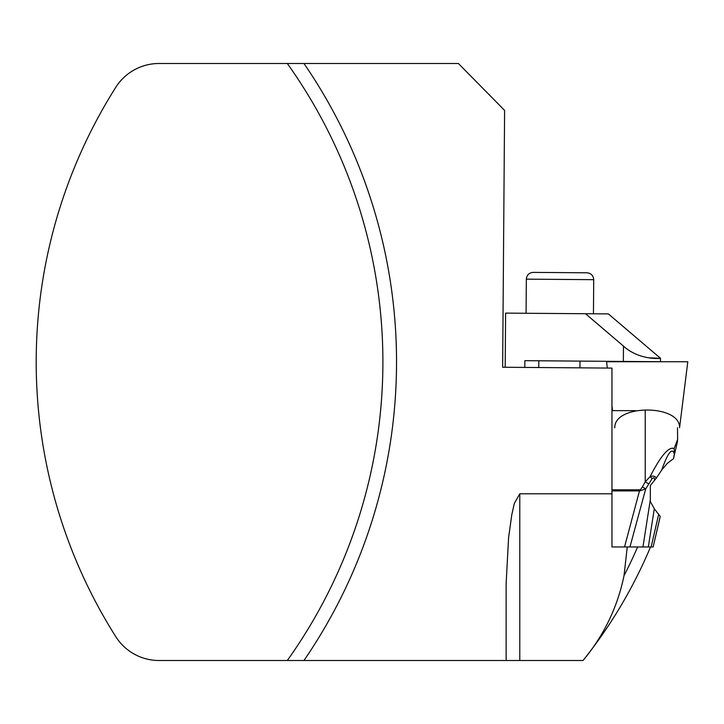 <?xml version="1.0" encoding="UTF-8"?>
<svg xmlns="http://www.w3.org/2000/svg" width="724" height="724" viewBox="0 0 724 724"><rect width="100%" height="100%" fill="white"/><g stroke="black" fill="none" stroke-linecap="round" stroke-linejoin="round"><path stroke-width="1.09" d="M611.961 493.804L611.961 546.964L627.265 546.964L624.025 575.661C617.5 607.309 603.825 635.591 583.028 660.505L506.139 660.505L506.139 583.318L508.601 537.561L511.787 514.773L514.302 503.479L519.787 493.804L611.961 493.804L611.961 368.091L524.8 367.421L524.855 360.679L623.355 361.439L623.473 346.09C639.681 360.86 661.573 358.398 660.487 358.308C661.555 358.416 639.582 360.814 623.473 346.09L585.499 313.727L505.605 313.112L505.189 367.267L502.637 367.249L504.601 110.401L458.41 63.495L303.953 63.495A527.506 527.506 0 0 1 303.953 660.505L159.027 660.505A51.169 51.169 0 0 1 115.786 636.686A513.859 513.859 0 0 1 115.786 87.305A51.169 51.169 0 0 1 159.027 63.495L303.953 63.495M627.265 546.964L628.513 546.964L627.265 546.964M583.028 660.505L583.028 660.505C610.784 625.789 633.292 587.942 650.532 546.964M506.139 660.505L303.953 660.505M287.301 63.495A513.859 513.859 0 0 1 287.301 660.505M505.189 367.267L524.8 367.421M593.716 279.672L526.339 279.156C526.773 275.011 529.063 272.758 533.217 272.387L586.947 272.794C591.083 273.229 593.336 275.527 593.716 279.672L593.454 313.782M648.405 357.792L660.487 358.308L608.377 313.899L585.499 313.727M660.487 358.308L660.46 361.719L623.355 361.439M538.819 360.787L538.765 367.521M628.513 546.964L653.139 546.964L660.207 516.683M611.961 489.804L639.772 489.804A33.838 4.263 -74.8 0 0 642.351 486.926L645.22 481.876L650.071 476.645C660.885 455.631 668.913 446.274 674.135 448.581L677.628 439.423L677.492 427.757M651.129 546.964L658.623 514.483L660.207 516.357L654.306 508.764L648.324 546.964M660.207 516.357L653.139 546.964M661.7 470.021L667.338 463.342L673.519 458.645L674.325 453.839C672.116 447.224 667.908 452.618 661.7 470.021L656.424 477.994L650.333 485.514L650.333 501.587L654.306 508.764M654.406 480.555C654.777 477.768 654.034 477.107 652.17 478.564L645.736 488.845L639.772 490.917L611.961 490.917M611.961 410.653L635.464 410.653M639.772 489.804L624.531 546.964M674.107 456.129L673.519 458.645M673.582 458.392L677.302 442.301L673.582 458.392M674.135 448.581L674.325 453.839M652.17 478.564A8.525 0.842 40.7 0 0 650.071 476.645C652.795 475.605 654.912 476.057 656.424 477.994M642.351 486.926L645.736 488.845L629.934 546.964M645.22 410.653L645.22 481.876L648.604 483.795M614.803 427.757C614.015 404.137 680.352 404.137 679.564 427.757L687.8 361.747L606.567 361.747L607.336 368.054M624.025 575.661A465.74 465.74 0 0 0 637.627 546.964M519.787 493.804L519.787 660.505M642.948 546.964L650.333 499.687M526.339 279.156L526.077 313.266M579.978 361.104L579.924 367.837M677.628 439.423L677.302 442.301M612.567 410.653L611.961 405.675"/></g></svg>
